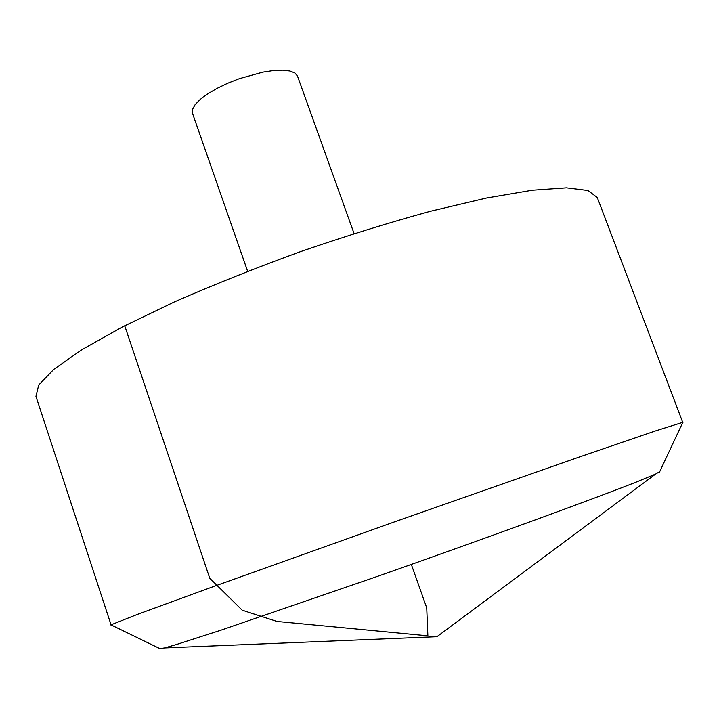 <?xml version="1.0" encoding="UTF-8"?>
<svg xmlns="http://www.w3.org/2000/svg" width="719" height="719" viewBox="0 0 719 719"><rect width="100%" height="100%" fill="white"/><g stroke="black" fill="none" stroke-linecap="round" stroke-linejoin="round"><path stroke-width="1.08" d="M111.085 624.928L35.95 396.358L38.736 384.989L53.817 369.35L81.795 349.758L122.419 326.929L174.286 301.971C213.714 284.697 255.811 267.908 300.569 251.614C345.605 236.111 388.889 222.665 430.402 211.278L486.421 198.031L532.348 190.211L566.428 187.821L587.989 190.49L597.309 197.572L682.762 422.484M110.717 624.937L137.751 614.26L213.606 586.506L396.07 521.302L578.912 457.149L655.324 430.978L683.05 422.26M659.754 471.583L655.638 474.046L637.87 481.424C597.866 497.341 488.695 537.282 378.239 576.108L220.347 630.383L176.137 644.61L164.606 647.936L159.861 648.601M247.633 271.288L192.494 113.269L192.539 109.315L195.146 104.615L200.233 99.393L207.593 93.91L216.886 88.437L227.653 83.26L239.319 78.668L262.902 72.134L273.579 70.543L282.756 70.174L289.991 71.028L294.97 73.041L297.495 76.088L354.081 233.594M411.34 564.424L426.735 607.897L427.877 635.839L276.941 621.441L242.204 610.197L209.741 578.22L124.729 325.743M659.539 472.041L682.87 422.242M160.31 648.826L110.843 624.811M164.606 647.936L436.936 636.701L655.638 474.046"/></g></svg>
